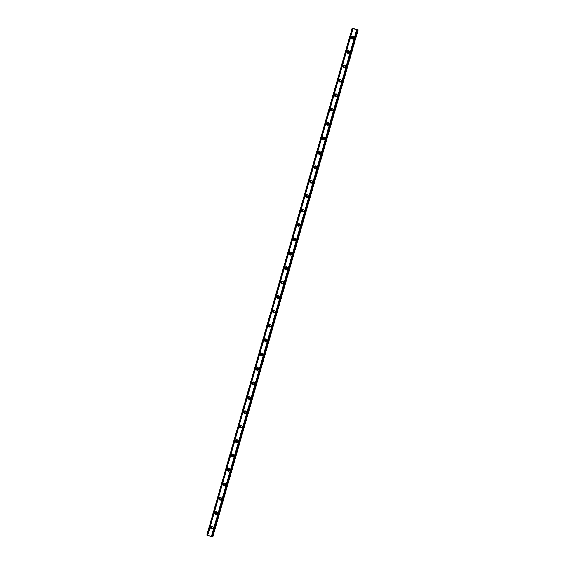 <?xml version="1.0" encoding="UTF-8"?>
<svg xmlns="http://www.w3.org/2000/svg" width="565" height="565" viewBox="0 0 565 565"><rect width="100%" height="100%" fill="white"/><g stroke="black" fill="none" stroke-linecap="round" stroke-linejoin="round"><path stroke-width="0.85" d="M213.104 527.731A0.876 0.869 80.4 0 1 212.419 528.346A0.876 0.869 80.4 0 1 211.437 527.237A0.876 0.869 80.4 0 1 212.129 526.615A0.876 0.869 80.4 0 1 213.104 527.731M212.581 528.303A0.876 0.869 80.4 0 1 212.292 526.608M353.605 37.756A0.876 0.869 80.4 0 1 352.913 38.378A0.876 0.869 80.4 0 1 351.939 37.262A0.876 0.869 80.4 0 1 352.624 36.647A0.876 0.869 80.4 0 1 353.605 37.756M353.076 38.335A0.876 0.869 80.4 0 1 352.793 36.633M349.467 52.171A0.876 0.869 80.4 0 1 348.782 52.785A0.876 0.869 80.4 0 1 347.807 51.676A0.876 0.869 80.4 0 1 348.492 51.062A0.876 0.869 80.4 0 1 349.467 52.171M348.944 52.743A0.876 0.869 80.4 0 1 348.654 51.048M345.335 66.578A0.876 0.869 80.4 0 1 344.65 67.2A0.876 0.869 80.4 0 1 343.675 66.084A0.876 0.869 80.4 0 1 344.36 65.469A0.876 0.869 80.4 0 1 345.335 66.578M344.812 67.157A0.876 0.869 80.4 0 1 344.523 65.455M341.204 80.993A0.876 0.869 80.4 0 1 340.518 81.607A0.876 0.869 80.4 0 1 339.537 80.498A0.876 0.869 80.4 0 1 340.229 79.877A0.876 0.869 80.4 0 1 341.204 80.993M340.681 81.565A0.876 0.869 80.4 0 1 340.391 79.87M337.072 95.4A0.876 0.869 80.4 0 1 336.387 96.022A0.876 0.869 80.4 0 1 335.405 94.906A0.876 0.869 80.4 0 1 336.097 94.291A0.876 0.869 80.4 0 1 337.072 95.4M336.549 95.979A0.876 0.869 80.4 0 1 336.26 94.277M332.94 109.815A0.876 0.869 80.4 0 1 332.255 110.429A0.876 0.869 80.4 0 1 331.274 109.32A0.876 0.869 80.4 0 1 331.966 108.699A0.876 0.869 80.4 0 1 332.94 109.815M332.418 110.387A0.876 0.869 80.4 0 1 332.128 108.692M328.809 124.222A0.876 0.869 80.4 0 1 328.124 124.844A0.876 0.869 80.4 0 1 327.142 123.728A0.876 0.869 80.4 0 1 327.827 123.114A0.876 0.869 80.4 0 1 328.809 124.222M328.279 124.794A0.876 0.869 80.4 0 1 327.997 123.099M324.677 138.637A0.876 0.869 80.4 0 1 323.992 139.251A0.876 0.869 80.4 0 1 323.011 138.143A0.876 0.869 80.4 0 1 323.696 137.521A0.876 0.869 80.4 0 1 324.677 138.637M324.148 139.209A0.876 0.869 80.4 0 1 323.865 137.514M320.546 153.044A0.876 0.869 80.4 0 1 319.861 153.666A0.876 0.869 80.4 0 1 318.879 152.55A0.876 0.869 80.4 0 1 319.564 151.936A0.876 0.869 80.4 0 1 320.546 153.044M320.016 153.616A0.876 0.869 80.4 0 1 319.734 151.921M316.414 167.459A0.876 0.869 80.4 0 1 315.722 168.073A0.876 0.869 80.4 0 1 314.747 166.965A0.876 0.869 80.4 0 1 315.432 166.343A0.876 0.869 80.4 0 1 316.414 167.459M315.884 168.031A0.876 0.869 80.4 0 1 315.602 166.336M312.283 181.866A0.876 0.869 80.4 0 1 311.59 182.488A0.876 0.869 80.4 0 1 310.616 181.372A0.876 0.869 80.4 0 1 311.301 180.758A0.876 0.869 80.4 0 1 312.283 181.866M311.753 182.439A0.876 0.869 80.4 0 1 311.47 180.744M308.151 196.281A0.876 0.869 80.4 0 1 307.459 196.895A0.876 0.869 80.4 0 1 306.484 195.787A0.876 0.869 80.4 0 1 307.169 195.165A0.876 0.869 80.4 0 1 308.151 196.281M307.621 196.853A0.876 0.869 80.4 0 1 307.332 195.158M304.012 210.689A0.876 0.869 80.4 0 1 303.327 211.303A0.876 0.869 80.4 0 1 302.353 210.194A0.876 0.869 80.4 0 1 303.038 209.58A0.876 0.869 80.4 0 1 304.012 210.689M303.49 211.261A0.876 0.869 80.4 0 1 303.2 209.566M299.881 225.096A0.876 0.869 80.4 0 1 299.196 225.718A0.876 0.869 80.4 0 1 298.214 224.609A0.876 0.869 80.4 0 1 298.906 223.987A0.876 0.869 80.4 0 1 299.881 225.096M299.358 225.675A0.876 0.869 80.4 0 1 299.069 223.98M295.749 239.511A0.876 0.869 80.4 0 1 295.064 240.125A0.876 0.869 80.4 0 1 294.082 239.016A0.876 0.869 80.4 0 1 294.775 238.402A0.876 0.869 80.4 0 1 295.749 239.511M295.227 240.083A0.876 0.869 80.4 0 1 294.937 238.388M291.618 253.918A0.876 0.869 80.4 0 1 290.933 254.54A0.876 0.869 80.4 0 1 289.951 253.431A0.876 0.869 80.4 0 1 290.643 252.809A0.876 0.869 80.4 0 1 291.618 253.918M291.095 254.497A0.876 0.869 80.4 0 1 290.805 252.802M287.486 268.333A0.876 0.869 80.4 0 1 286.801 268.947A0.876 0.869 80.4 0 1 285.819 267.838A0.876 0.869 80.4 0 1 286.504 267.224A0.876 0.869 80.4 0 1 287.486 268.333M286.956 268.905A0.876 0.869 80.4 0 1 286.674 267.21M283.355 282.74A0.876 0.869 80.4 0 1 282.67 283.362A0.876 0.869 80.4 0 1 281.688 282.253A0.876 0.869 80.4 0 1 282.373 281.631A0.876 0.869 80.4 0 1 283.355 282.74M282.825 283.319A0.876 0.869 80.4 0 1 282.542 281.617M279.223 297.155A0.876 0.869 80.4 0 1 278.538 297.769A0.876 0.869 80.4 0 1 277.556 296.66A0.876 0.869 80.4 0 1 278.241 296.046A0.876 0.869 80.4 0 1 279.223 297.155M278.693 297.727A0.876 0.869 80.4 0 1 278.411 296.032M275.091 311.562A0.876 0.869 80.4 0 1 274.399 312.184A0.876 0.869 80.4 0 1 273.425 311.075A0.876 0.869 80.4 0 1 274.11 310.453A0.876 0.869 80.4 0 1 275.091 311.562M274.562 312.141A0.876 0.869 80.4 0 1 274.279 310.439M270.96 325.977A0.876 0.869 80.4 0 1 270.268 326.591A0.876 0.869 80.4 0 1 269.293 325.482A0.876 0.869 80.4 0 1 269.978 324.868A0.876 0.869 80.4 0 1 270.96 325.977M270.43 326.549A0.876 0.869 80.4 0 1 270.148 324.854M266.828 340.384A0.876 0.869 80.4 0 1 266.136 341.006A0.876 0.869 80.4 0 1 265.162 339.89A0.876 0.869 80.4 0 1 265.847 339.275A0.876 0.869 80.4 0 1 266.828 340.384M266.299 340.963A0.876 0.869 80.4 0 1 266.009 339.261M262.69 354.799A0.876 0.869 80.4 0 1 262.005 355.413A0.876 0.869 80.4 0 1 261.03 354.304A0.876 0.869 80.4 0 1 261.715 353.69A0.876 0.869 80.4 0 1 262.69 354.799M262.167 355.371A0.876 0.869 80.4 0 1 261.877 353.676M258.558 369.206A0.876 0.869 80.4 0 1 257.873 369.828A0.876 0.869 80.4 0 1 256.891 368.712A0.876 0.869 80.4 0 1 257.584 368.098A0.876 0.869 80.4 0 1 258.558 369.206M258.036 369.785A0.876 0.869 80.4 0 1 257.746 368.083M254.427 383.621A0.876 0.869 80.4 0 1 253.742 384.235A0.876 0.869 80.4 0 1 252.76 383.127A0.876 0.869 80.4 0 1 253.452 382.505A0.876 0.869 80.4 0 1 254.427 383.621M253.904 384.193A0.876 0.869 80.4 0 1 253.614 382.498M250.295 398.028A0.876 0.869 80.4 0 1 249.61 398.65A0.876 0.869 80.4 0 1 248.628 397.534A0.876 0.869 80.4 0 1 249.32 396.92A0.876 0.869 80.4 0 1 250.295 398.028M249.772 398.608A0.876 0.869 80.4 0 1 249.483 396.905M246.163 412.443A0.876 0.869 80.4 0 1 245.478 413.057A0.876 0.869 80.4 0 1 244.497 411.949A0.876 0.869 80.4 0 1 245.189 411.327A0.876 0.869 80.4 0 1 246.163 412.443M245.634 413.015A0.876 0.869 80.4 0 1 245.351 411.32M242.032 426.85A0.876 0.869 80.4 0 1 241.347 427.472A0.876 0.869 80.4 0 1 240.365 426.356A0.876 0.869 80.4 0 1 241.05 425.742A0.876 0.869 80.4 0 1 242.032 426.85M241.502 427.423A0.876 0.869 80.4 0 1 241.22 425.728M237.9 441.265A0.876 0.869 80.4 0 1 237.215 441.879A0.876 0.869 80.4 0 1 236.234 440.771A0.876 0.869 80.4 0 1 236.919 440.149A0.876 0.869 80.4 0 1 237.9 441.265M237.371 441.837A0.876 0.869 80.4 0 1 237.088 440.142M233.769 455.673A0.876 0.869 80.4 0 1 233.077 456.294A0.876 0.869 80.4 0 1 232.102 455.178A0.876 0.869 80.4 0 1 232.787 454.564A0.876 0.869 80.4 0 1 233.769 455.673M233.239 456.245A0.876 0.869 80.4 0 1 232.957 454.55M229.637 470.087A0.876 0.869 80.4 0 1 228.945 470.702A0.876 0.869 80.4 0 1 227.97 469.593A0.876 0.869 80.4 0 1 228.656 468.971A0.876 0.869 80.4 0 1 229.637 470.087M229.107 470.659A0.876 0.869 80.4 0 1 228.825 468.964M225.506 484.495A0.876 0.869 80.4 0 1 224.814 485.116A0.876 0.869 80.4 0 1 223.839 484A0.876 0.869 80.4 0 1 224.524 483.386A0.876 0.869 80.4 0 1 225.506 484.495M224.976 485.067A0.876 0.869 80.4 0 1 224.693 483.372M221.367 498.909A0.876 0.869 80.4 0 1 220.682 499.524A0.876 0.869 80.4 0 1 219.707 498.415A0.876 0.869 80.4 0 1 220.392 497.793A0.876 0.869 80.4 0 1 221.367 498.909M220.844 499.481A0.876 0.869 80.4 0 1 220.555 497.786M217.235 513.317A0.876 0.869 80.4 0 1 216.55 513.931A0.876 0.869 80.4 0 1 215.576 512.822A0.876 0.869 80.4 0 1 216.261 512.208A0.876 0.869 80.4 0 1 217.235 513.317M216.713 513.889A0.876 0.869 80.4 0 1 216.423 512.194M357.673 29.959L212.172 536.722L211.374 536.489L356.692 29.705L358.182 29.867L352.129 28.349L356.692 29.705M210.639 527.152A1.377 1.363 -99.6 0 0 212.179 528.897A1.377 1.363 -99.6 0 0 213.252 527.922A1.377 1.363 -99.6 0 0 211.72 526.177A1.377 1.363 -99.6 0 0 210.639 527.152M211.882 526.163A1.377 1.363 -99.6 0 0 212.334 528.854M351.133 37.177A1.377 1.363 -99.6 0 0 352.673 38.921A1.377 1.363 -99.6 0 0 353.754 37.954A1.377 1.363 -99.6 0 0 352.214 36.209A1.377 1.363 -99.6 0 0 351.133 37.177M352.376 36.188A1.377 1.363 -99.6 0 0 352.835 38.886M347.002 51.592A1.377 1.363 -99.6 0 0 348.541 53.336A1.377 1.363 -99.6 0 0 349.622 52.368A1.377 1.363 -99.6 0 0 348.082 50.617A1.377 1.363 -99.6 0 0 347.002 51.592M348.245 50.603A1.377 1.363 -99.6 0 0 348.704 53.301M342.87 65.999A1.377 1.363 -99.6 0 0 344.41 67.744A1.377 1.363 -99.6 0 0 345.49 66.776A1.377 1.363 -99.6 0 0 343.951 65.032A1.377 1.363 -99.6 0 0 342.87 65.999M344.113 65.01A1.377 1.363 -99.6 0 0 344.572 67.708M338.739 80.414A1.377 1.363 -99.6 0 0 340.278 82.158A1.377 1.363 -99.6 0 0 341.352 81.183A1.377 1.363 -99.6 0 0 339.819 79.439A1.377 1.363 -99.6 0 0 338.739 80.414M339.982 79.425A1.377 1.363 -99.6 0 0 340.434 82.123M334.607 94.821A1.377 1.363 -99.6 0 0 336.14 96.566A1.377 1.363 -99.6 0 0 337.22 95.598A1.377 1.363 -99.6 0 0 335.688 93.854A1.377 1.363 -99.6 0 0 334.607 94.821M335.85 93.832A1.377 1.363 -99.6 0 0 336.302 96.53M330.476 109.236A1.377 1.363 -99.6 0 0 332.008 110.98A1.377 1.363 -99.6 0 0 333.089 110.005A1.377 1.363 -99.6 0 0 331.556 108.261A1.377 1.363 -99.6 0 0 330.476 109.236M331.719 108.247A1.377 1.363 -99.6 0 0 332.171 110.945M326.344 123.643A1.377 1.363 -99.6 0 0 327.877 125.388A1.377 1.363 -99.6 0 0 328.957 124.42A1.377 1.363 -99.6 0 0 327.418 122.676A1.377 1.363 -99.6 0 0 326.344 123.643M327.587 122.654A1.377 1.363 -99.6 0 0 328.039 125.352M322.205 138.058A1.377 1.363 -99.6 0 0 323.745 139.802A1.377 1.363 -99.6 0 0 324.826 138.828A1.377 1.363 -99.6 0 0 323.286 137.083A1.377 1.363 -99.6 0 0 322.205 138.058M323.455 137.069A1.377 1.363 -99.6 0 0 323.907 139.76M318.074 152.465A1.377 1.363 -99.6 0 0 319.613 154.21A1.377 1.363 -99.6 0 0 320.694 153.242A1.377 1.363 -99.6 0 0 319.154 151.498A1.377 1.363 -99.6 0 0 318.074 152.465M319.324 151.477A1.377 1.363 -99.6 0 0 319.776 154.174M313.942 166.88A1.377 1.363 -99.6 0 0 315.482 168.624A1.377 1.363 -99.6 0 0 316.562 167.65A1.377 1.363 -99.6 0 0 315.023 165.905A1.377 1.363 -99.6 0 0 313.942 166.88M315.192 165.891A1.377 1.363 -99.6 0 0 315.644 168.582M309.811 181.287A1.377 1.363 -99.6 0 0 311.35 183.032A1.377 1.363 -99.6 0 0 312.431 182.064A1.377 1.363 -99.6 0 0 310.891 180.32A1.377 1.363 -99.6 0 0 309.811 181.287M311.054 180.299A1.377 1.363 -99.6 0 0 311.513 182.996M305.679 195.702A1.377 1.363 -99.6 0 0 307.219 197.446A1.377 1.363 -99.6 0 0 308.299 196.472A1.377 1.363 -99.6 0 0 306.76 194.727A1.377 1.363 -99.6 0 0 305.679 195.702M306.922 194.713A1.377 1.363 -99.6 0 0 307.381 197.404M301.548 210.109A1.377 1.363 -99.6 0 0 303.087 211.854A1.377 1.363 -99.6 0 0 304.168 210.886A1.377 1.363 -99.6 0 0 302.628 209.142A1.377 1.363 -99.6 0 0 301.548 210.109M302.791 209.121A1.377 1.363 -99.6 0 0 303.25 211.819M297.416 224.524A1.377 1.363 -99.6 0 0 298.956 226.268A1.377 1.363 -99.6 0 0 300.029 225.294A1.377 1.363 -99.6 0 0 298.497 223.549A1.377 1.363 -99.6 0 0 297.416 224.524M298.659 223.535A1.377 1.363 -99.6 0 0 299.111 226.226M293.284 238.931A1.377 1.363 -99.6 0 0 294.817 240.676A1.377 1.363 -99.6 0 0 295.898 239.708A1.377 1.363 -99.6 0 0 294.365 237.964A1.377 1.363 -99.6 0 0 293.284 238.931M294.527 237.943A1.377 1.363 -99.6 0 0 294.979 240.641M289.153 253.339A1.377 1.363 -99.6 0 0 290.685 255.09A1.377 1.363 -99.6 0 0 291.766 254.116A1.377 1.363 -99.6 0 0 290.233 252.371A1.377 1.363 -99.6 0 0 289.153 253.339M290.396 252.357A1.377 1.363 -99.6 0 0 290.848 255.048M285.021 267.754A1.377 1.363 -99.6 0 0 286.554 269.498A1.377 1.363 -99.6 0 0 287.634 268.53A1.377 1.363 -99.6 0 0 286.095 266.786A1.377 1.363 -99.6 0 0 285.021 267.754M286.264 266.765A1.377 1.363 -99.6 0 0 286.716 269.463M280.883 282.161A1.377 1.363 -99.6 0 0 282.422 283.913A1.377 1.363 -99.6 0 0 283.503 282.938A1.377 1.363 -99.6 0 0 281.963 281.193A1.377 1.363 -99.6 0 0 280.883 282.161M282.133 281.179A1.377 1.363 -99.6 0 0 282.585 283.87M276.751 296.576A1.377 1.363 -99.6 0 0 278.291 298.32A1.377 1.363 -99.6 0 0 279.371 297.352A1.377 1.363 -99.6 0 0 277.832 295.601A1.377 1.363 -99.6 0 0 276.751 296.576M278.001 295.587A1.377 1.363 -99.6 0 0 278.453 298.285M272.62 310.983A1.377 1.363 -99.6 0 0 274.159 312.735A1.377 1.363 -99.6 0 0 275.24 311.76A1.377 1.363 -99.6 0 0 273.7 310.016A1.377 1.363 -99.6 0 0 272.62 310.983M273.87 309.994A1.377 1.363 -99.6 0 0 274.322 312.692M268.488 325.398A1.377 1.363 -99.6 0 0 270.028 327.142A1.377 1.363 -99.6 0 0 271.108 326.175A1.377 1.363 -99.6 0 0 269.569 324.423A1.377 1.363 -99.6 0 0 268.488 325.398M269.731 324.409A1.377 1.363 -99.6 0 0 270.19 327.107M264.356 339.805A1.377 1.363 -99.6 0 0 265.896 341.55A1.377 1.363 -99.6 0 0 266.977 340.582A1.377 1.363 -99.6 0 0 265.437 338.838A1.377 1.363 -99.6 0 0 264.356 339.805M265.599 338.816A1.377 1.363 -99.6 0 0 266.059 341.514M260.225 354.22A1.377 1.363 -99.6 0 0 261.764 355.964A1.377 1.363 -99.6 0 0 262.845 354.997A1.377 1.363 -99.6 0 0 261.305 353.245A1.377 1.363 -99.6 0 0 260.225 354.22M261.468 353.231A1.377 1.363 -99.6 0 0 261.927 355.929M256.093 368.627A1.377 1.363 -99.6 0 0 257.633 370.372A1.377 1.363 -99.6 0 0 258.714 369.404A1.377 1.363 -99.6 0 0 257.174 367.66A1.377 1.363 -99.6 0 0 256.093 368.627M257.336 367.638A1.377 1.363 -99.6 0 0 257.788 370.336M251.962 383.042A1.377 1.363 -99.6 0 0 253.501 384.786A1.377 1.363 -99.6 0 0 254.575 383.812A1.377 1.363 -99.6 0 0 253.042 382.067A1.377 1.363 -99.6 0 0 251.962 383.042M253.205 382.053A1.377 1.363 -99.6 0 0 253.657 384.751M247.83 397.449A1.377 1.363 -99.6 0 0 249.363 399.194A1.377 1.363 -99.6 0 0 250.443 398.226A1.377 1.363 -99.6 0 0 248.911 396.482A1.377 1.363 -99.6 0 0 247.83 397.449M249.073 396.461A1.377 1.363 -99.6 0 0 249.525 399.158M243.699 411.864A1.377 1.363 -99.6 0 0 245.231 413.608A1.377 1.363 -99.6 0 0 246.312 412.634A1.377 1.363 -99.6 0 0 244.779 410.889A1.377 1.363 -99.6 0 0 243.699 411.864M244.942 410.875A1.377 1.363 -99.6 0 0 245.394 413.573M239.56 426.271A1.377 1.363 -99.6 0 0 241.1 428.016A1.377 1.363 -99.6 0 0 242.18 427.048A1.377 1.363 -99.6 0 0 240.641 425.304A1.377 1.363 -99.6 0 0 239.56 426.271M240.81 425.283A1.377 1.363 -99.6 0 0 241.262 427.98M235.428 440.686A1.377 1.363 -99.6 0 0 236.968 442.43A1.377 1.363 -99.6 0 0 238.049 441.456A1.377 1.363 -99.6 0 0 236.509 439.711A1.377 1.363 -99.6 0 0 235.428 440.686M236.679 439.697A1.377 1.363 -99.6 0 0 237.131 442.388M231.297 455.093A1.377 1.363 -99.6 0 0 232.837 456.838A1.377 1.363 -99.6 0 0 233.917 455.87A1.377 1.363 -99.6 0 0 232.377 454.126A1.377 1.363 -99.6 0 0 231.297 455.093M232.547 454.105A1.377 1.363 -99.6 0 0 232.999 456.803M227.165 469.508A1.377 1.363 -99.6 0 0 228.705 471.252A1.377 1.363 -99.6 0 0 229.786 470.278A1.377 1.363 -99.6 0 0 228.246 468.533A1.377 1.363 -99.6 0 0 227.165 469.508M228.408 468.519A1.377 1.363 -99.6 0 0 228.867 471.21M223.034 483.915A1.377 1.363 -99.6 0 0 224.573 485.66A1.377 1.363 -99.6 0 0 225.654 484.692A1.377 1.363 -99.6 0 0 224.114 482.948A1.377 1.363 -99.6 0 0 223.034 483.915M224.277 482.927A1.377 1.363 -99.6 0 0 224.736 485.625M218.902 498.33A1.377 1.363 -99.6 0 0 220.442 500.074A1.377 1.363 -99.6 0 0 221.522 499.1A1.377 1.363 -99.6 0 0 219.983 497.355A1.377 1.363 -99.6 0 0 218.902 498.33M220.145 497.341A1.377 1.363 -99.6 0 0 220.604 500.032M214.771 512.738A1.377 1.363 -99.6 0 0 216.31 514.482A1.377 1.363 -99.6 0 0 217.391 513.514A1.377 1.363 -99.6 0 0 215.851 511.77A1.377 1.363 -99.6 0 0 214.771 512.738M216.014 511.749A1.377 1.363 -99.6 0 0 216.473 514.447M352.129 28.349L206.818 535.133L211.374 536.489M212.391 536.602L212.871 536.651L358.182 29.867M212.292 536.75L357.603 29.966M357.348 29.903L212.03 536.679M207.701 535.401L353.019 28.617M207.037 535.203L352.355 28.42M212.694 536.679L358.012 29.896M212.172 536.722L357.49 29.938M206.903 535.161L352.221 28.377"/></g></svg>

